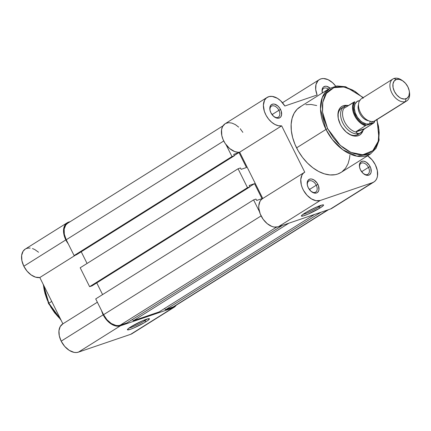 <?xml version="1.0" encoding="UTF-8"?>
<svg xmlns="http://www.w3.org/2000/svg" width="431" height="431" viewBox="0 0 431 431"><rect width="100%" height="100%" fill="white"/><g stroke="black" fill="none" stroke-linecap="round" stroke-linejoin="round"><path stroke-width="0.65" d="M128.977 328.093A11.023 1.266 153.5 0 0 144.687 320.793L146.061 321.671A12.316 1.417 -26.5 0 1 133.799 327.98A12.316 1.417 -26.5 0 1 127.409 329.586A12.316 1.417 -26.5 0 1 130.798 326.876L142.882 320.648L147.741 318.859L149.465 318.897L147.472 320.745L144.358 322.695L133.982 327.899L130.453 329.279L127.554 329.882L128.325 328.594L130.798 326.876A12.316 1.417 -26.5 0 1 141.874 321.084A12.316 1.417 -26.5 0 1 149.304 318.671A12.316 1.417 -26.5 0 1 146.061 321.671L144.687 320.793A11.023 1.266 -26.5 0 1 128.977 328.093M48.848 303.219L43.488 284.913A38.639 24.906 57.9 0 0 48.848 303.219L51.72 301.42L48.848 303.219A38.639 24.906 57.9 0 0 60.647 319.328L48.848 303.219L48.493 303.521L48.848 303.219M48.811 303.472L48.493 303.521L43.095 284.126M39.808 277.526L75.711 255.007L39.808 277.526L35.579 277.16L31.129 274.93L27.04 271.126L23.834 266.234A16.206 10.446 57.9 0 0 39.808 277.526L62.894 323.832L39.808 277.526M67.258 222.746L25.267 249.08A16.206 10.446 57.9 0 0 23.834 266.234L65.824 239.905A16.206 10.446 -122.1 0 1 67.258 222.746A16.206 10.446 -122.1 0 1 70.081 221.744L68.093 222.304L66.433 223.36L65.103 224.88L63.632 229.098L63.885 234.351L64.655 237.136L65.824 239.905L68.238 243.801A16.206 10.446 -122.1 0 1 65.824 239.905L23.834 266.234L21.895 260.68L21.642 255.427L23.118 251.214L25.31 249.053M132.398 333.432L130.641 334.332L78.42 352.143L120.405 325.809A16.206 10.446 -122.1 0 1 103.181 314.824L61.191 341.158A16.206 10.446 57.9 0 0 78.42 352.143L76.319 352.531L74.03 352.353L69.213 350.344L64.704 346.411L61.191 341.158L59.295 335.824L58.955 330.739L60.211 326.563L62.899 323.837M144.315 320.055L144.687 320.793L144.315 320.055M172.632 307.998L174.388 307.098L176.193 305.218A16.206 10.446 -122.1 0 1 174.059 307.319A16.206 10.446 -122.1 0 1 172.632 307.998L120.405 325.809L172.632 307.998L130.641 334.332L172.632 307.998M97.363 302.217L62.624 324.004A16.206 10.446 57.9 0 0 61.191 341.158L103.181 314.824A16.206 10.446 -122.1 0 1 101.571 310.654L103.181 314.824L104.776 317.572L108.865 322.253L111.198 324.01L116.014 326.025L118.309 326.202L120.405 325.809L78.42 352.143L130.641 334.332A16.206 10.446 57.9 0 0 132.069 333.653L174.059 307.319M26.108 248.633L28.042 248.084L30.192 248.051M32.47 248.547L34.798 249.554L38.548 252.232M47.302 300.181L45.002 293.495L44.032 288.98M60.76 319.549L54.613 312.766L50.546 306.689M147.17 319.026A11.023 1.266 -26.5 0 1 144.687 320.793A11.023 1.266 153.5 0 0 147.17 319.026M174.092 306.516L165.515 309.749L164.604 308.483L165.515 309.749L321.036 212.224L165.515 309.749L172.346 307.422L327.862 209.892L172.346 307.422A15.559 10.032 57.9 0 0 173.715 306.77L328.589 209.644M159.087 311.942L314.603 214.412L159.087 311.942L133.378 320.712L159.087 311.942M288.894 223.183L133.378 320.712L288.894 223.183M132.468 319.441L133.378 320.712L132.468 319.441M126.946 322.905L282.467 225.375L126.946 322.905L120.12 325.233L126.946 322.905M276.486 227.175L120.12 325.233L276.486 227.175M103.58 314.689A15.559 10.032 57.9 0 0 120.12 325.233L118.105 325.61L115.907 325.437L111.284 323.509L106.953 319.732L103.58 314.689L261.1 215.909L103.58 314.689L95.709 298.898L103.58 314.689M259.446 211.648L253.584 199.892L95.709 298.898L253.584 199.892L255.992 199.068L253.584 199.892L259.446 211.648M256.682 200.453L255.992 199.068L256.682 200.453L261.989 198.643L256.682 200.453M102.583 294.588L96.754 282.892L102.583 294.588M249.791 186.623L254.516 183.66L261.989 198.643L254.516 183.66L249.215 185.47L249.905 186.849L92.029 285.855L249.905 186.849L247.491 187.674L89.616 286.68L92.029 285.855L89.616 286.68L247.491 187.674L238.068 168.769L80.193 267.775L89.616 286.68L80.193 267.775L238.068 168.769L240.476 167.95L238.068 168.769L247.491 187.674L249.905 186.849L249.215 185.47L254.516 183.66L249.791 186.623M241.166 169.329L240.476 167.95L241.166 169.329L246.473 167.524L241.166 169.329M246.473 167.524L239 152.536L234.275 155.499L239 152.536L233.699 154.346L234.389 155.731L76.508 254.737L234.389 155.731L231.975 156.55L74.1 255.556L76.508 254.737L74.1 255.556L231.975 156.55L226.113 144.794L231.975 156.55L234.389 155.731L233.699 154.346L239 152.536L246.473 167.524M81.238 251.774L87.067 263.465L81.238 251.774M223.743 140.985L66.229 239.765L74.1 255.556L66.229 239.765L223.743 140.985M222.999 125.847L67.602 223.296A15.559 10.032 57.9 0 0 66.229 239.765L64.321 234.222L64.176 229.023L65.808 224.96L67.635 223.28M311.408 191.612A6.481 4.181 57.9 0 0 316.429 191.402A6.481 4.181 57.9 0 0 316.262 185.217L317.906 184.42A7.78 5.016 -122.1 0 1 318.008 191.957A7.78 5.016 -122.1 0 1 311.726 191.854A7.78 5.016 -122.1 0 1 308.267 187.706L307.314 184.937L307.54 181.225L308.763 179.598L310.649 178.957L311.748 179.043L314.059 180.007L317.141 183.1L318.487 185.799L318.935 189.791L318.633 190.901L317.41 192.522L316.537 192.98L314.431 193.083L310.993 191.272L308.267 187.706A7.78 5.016 -122.1 0 1 307.281 184.764A7.78 5.016 -122.1 0 1 310.713 178.957A7.78 5.016 -122.1 0 1 317.906 184.42L316.262 185.217A6.481 4.181 -122.1 0 1 315.691 192.081A6.481 4.181 -122.1 0 1 311.408 191.612M274.057 116.693A6.481 4.181 57.9 0 0 279.078 116.478A6.481 4.181 57.9 0 0 278.911 110.298L280.554 109.496A7.78 5.016 -122.1 0 1 280.656 117.038A7.78 5.016 -122.1 0 1 274.375 116.93A7.78 5.016 -122.1 0 1 270.91 112.787L269.957 110.013L270.189 106.306L271.411 104.679L273.292 104.038L274.391 104.124L277.828 105.929L279.789 108.181L281.136 110.875L281.578 114.867L280.764 116.903L280.053 117.604L278.173 118.245L277.074 118.159L273.642 116.348L270.91 112.787A7.78 5.016 -122.1 0 1 269.93 109.84A7.78 5.016 -122.1 0 1 273.356 104.033A7.78 5.016 -122.1 0 1 280.554 109.496L278.911 110.298A6.481 4.181 -122.1 0 1 278.34 117.157A6.481 4.181 -122.1 0 1 274.057 116.693M363.635 173.801A6.481 4.181 57.9 0 0 368.656 173.591A6.481 4.181 57.9 0 0 368.489 167.406L370.132 166.608A7.78 5.016 -122.1 0 1 370.234 174.146A7.78 5.016 -122.1 0 1 363.953 174.043A7.78 5.016 -122.1 0 1 360.494 169.895L359.54 167.126L359.766 163.414L360.989 161.787L362.87 161.146L363.969 161.232L366.285 162.196L369.367 165.288L370.714 167.988L371.161 171.98L370.859 173.09L369.636 174.711L368.758 175.169L366.652 175.272L363.22 173.461L360.494 169.895A7.78 5.016 -122.1 0 1 359.508 166.953A7.78 5.016 -122.1 0 1 362.934 161.146A7.78 5.016 -122.1 0 1 370.132 166.608L368.489 167.406A6.481 4.181 -122.1 0 1 367.918 174.269A6.481 4.181 -122.1 0 1 363.635 173.801M318.789 207.025A11.104 1.277 153.5 0 0 321.31 205.231A11.104 1.277 -26.5 0 1 318.789 207.025L318.417 206.271L318.789 207.025A11.104 1.277 -26.5 0 1 302.945 214.39A11.104 1.277 153.5 0 0 318.789 207.025L320.168 207.904L318.789 207.025M304.798 213.146A12.402 1.422 -26.5 0 1 315.95 207.316A12.402 1.422 -26.5 0 1 323.433 204.881A12.402 1.422 -26.5 0 1 320.168 207.904L308.003 214.175L303.106 215.979L301.371 215.942L302.309 214.875L306.511 212.111L316.963 206.875L321.86 205.075L323.433 204.881L323.336 205.549L320.168 207.904A12.402 1.422 -26.5 0 1 307.82 214.255A12.402 1.422 -26.5 0 1 301.388 215.877A12.402 1.422 -26.5 0 1 304.798 213.146M358.183 134.445A15.559 10.032 -122.1 0 1 347.494 133.055A15.559 10.032 57.9 0 0 359.346 133.508M338.184 117.954L338.179 117.927A16.857 10.867 -122.1 0 0 340.307 124.3L341.966 127.156L346.222 132.026L351.163 135.178L353.657 135.943L356.044 136.126L358.226 135.722L360.117 134.736L361.652 133.217L363.031 130.491A16.857 10.867 -122.1 0 1 347.806 133.281A16.857 10.867 -122.1 0 1 340.307 124.3L338.243 118.293L338.087 112.658L338.739 110.255L339.854 108.256L341.39 106.737L343.281 105.751L345.463 105.347L347.849 105.53M363.279 97.578L345.673 86.755L336.961 85.963L329.386 88.533L299.998 106.963A38.639 24.906 57.9 0 0 296.582 147.86L325.971 129.429A38.639 24.906 -122.1 0 1 329.386 88.533L322.313 97.395L320.497 109.14L325.971 129.429L327.614 128.627L322.56 112.205L322.776 102.336L326.429 93.333L333.901 87.649L343.96 86.981L354.282 90.989L362.988 97.762M267.123 97.411L225.133 123.74A16.206 10.446 57.9 0 0 223.813 141.115A16.206 10.446 57.9 0 0 239.668 152.186L262.759 198.497L239.668 152.186L281.658 125.857A16.206 10.446 -122.1 0 1 265.798 114.786A16.206 10.446 -122.1 0 1 267.123 97.411A16.206 10.446 -122.1 0 1 284.843 106.01L317.124 95.003A16.206 10.446 -122.1 0 1 319.349 79.6A16.206 10.446 -122.1 0 1 335.69 86.141L332.576 82.709L328.029 79.649L323.471 78.523L321.391 78.744L319.543 79.482L317.997 80.71L316.009 84.46L315.702 89.459L317.124 95.003L284.843 106.01L280.656 100.8L277.343 98.279L272.22 96.404L269.089 96.571L266.477 97.869L264.58 100.197L263.389 105.207L264.332 111.246L266.083 115.325L268.583 119.08L271.638 122.221L275.01 124.5L278.442 125.744L281.658 125.857L304.749 172.168L303.187 173.381L301.98 175.04L300.773 179.463L301.301 184.818L302.206 187.609L303.494 190.346L307.039 195.275L311.435 198.901L316.063 200.717L320.271 200.469L372.497 182.658L330.507 208.992A16.206 10.446 57.9 0 0 331.935 208.313L373.925 181.979A16.206 10.446 -122.1 0 1 372.497 182.658L374.318 181.715L375.794 180.25L376.866 178.326L377.491 176.015L377.34 170.601L375.358 164.825A16.206 10.446 -122.1 0 1 373.925 181.979M309.388 189.532L316.262 185.217L309.388 189.532M272.036 114.608L278.911 110.298L272.036 114.608M361.614 171.721L368.489 167.406L361.614 171.721M375.358 164.825L372.152 159.939L367.573 155.796A16.206 10.446 -122.1 0 1 375.358 164.825M341.077 172.411L337.651 174.043L335.221 174.679L329.963 174.938L324.338 173.838L318.574 171.43L312.879 167.799L307.481 163.09L302.584 157.482L298.376 151.189L295.014 144.455L292.638 137.537L291.334 130.706L291.151 124.22L292.094 118.326L294.131 113.251L297.185 109.194L301.134 106.312M305.827 104.711L311.085 104.458L316.704 105.552M349.897 155.176L349.563 158.209L348.065 163.721L345.506 168.305L341.988 171.791M322.356 92.94L322.108 89.6L322.927 87.568L323.633 86.868L325.518 86.227L326.617 86.313L330.06 88.129A7.78 5.016 -122.1 0 0 324.112 86.577A7.78 5.016 -122.1 0 0 322.151 92.029A7.78 5.016 -122.1 0 0 322.356 92.94M332.328 208.044L330.507 208.992L278.281 226.803L274.073 227.051L271.772 226.388L267.177 223.619L263.136 219.266L260.216 213.943L258.832 208.399L258.783 205.797L259.99 201.374L261.202 199.709L262.765 198.502M304.475 172.33L262.49 198.664A16.206 10.446 57.9 0 0 261.628 216.895A16.206 10.446 57.9 0 0 278.281 226.803L320.271 200.469L278.281 226.803L330.507 208.992L372.497 182.658L320.271 200.469A16.206 10.446 -122.1 0 1 303.613 190.561A16.206 10.446 -122.1 0 1 304.475 172.33A16.206 10.446 -122.1 0 1 304.749 172.168L281.658 125.857L239.668 152.186L238.106 152.278L234.75 151.593L229.653 148.555L225.262 143.593L223.118 139.639L221.793 135.512L221.561 129.704L222.595 126.531L225.154 123.729M225.72 123.417L228.619 122.673L231.916 123.083L235.358 124.607L238.672 127.134M240.202 128.707L242.852 132.344M363.36 98.128L355.413 91.684L352.639 90.068L347.063 87.741L341.632 86.679L336.552 86.927L334.203 87.541L330.006 89.718L326.606 93.085L325.249 95.181L324.139 97.519L322.69 102.842L322.366 105.778L322.544 112.049L323.805 118.654L327.614 128.627L325.971 129.429L332.296 139.466L342.774 149.74L356.879 156.178L370.439 153.996A38.639 24.906 -122.1 0 1 325.971 129.429L296.582 147.86A38.639 24.906 57.9 0 0 341.05 172.427L370.439 153.996L376.053 148.296L379.129 140.107L377.055 119.549M343.001 107.438A15.559 10.032 57.9 0 0 338.249 118.304A15.559 10.032 -122.1 0 1 341.648 108.084M376.764 119.732L379.021 130L378.267 141.244L372.815 150.683L362.767 154.821L350.818 152.358L340.221 145.312L327.614 128.627L333.416 137.925L338.146 143.345L343.367 147.898L348.868 151.405L354.444 153.732L359.874 154.794L364.96 154.546L369.491 153L373.311 150.214L374.9 148.388L377.373 143.954L378.822 138.631L379.188 132.619L378.466 126.148L376.678 119.473M322.226 92.423A6.481 4.181 -122.1 0 1 323.676 88.366A6.481 4.181 -122.1 0 1 328.406 89.147A6.481 4.181 57.9 0 0 322.226 92.423M359.583 167.347A6.481 4.181 -122.1 0 1 361.027 163.284A6.481 4.181 -122.1 0 1 368.489 167.406A6.481 4.181 57.9 0 0 362.633 162.853A6.481 4.181 57.9 0 0 359.583 167.347M270.005 110.234A6.481 4.181 -122.1 0 1 271.449 106.177A6.481 4.181 -122.1 0 1 278.911 110.298A6.481 4.181 57.9 0 0 273.055 105.746A6.481 4.181 57.9 0 0 270.005 110.234M307.357 185.158A6.481 4.181 -122.1 0 1 308.806 181.095A6.481 4.181 -122.1 0 1 316.262 185.217A6.481 4.181 57.9 0 0 310.406 180.664A6.481 4.181 57.9 0 0 307.357 185.158M338.179 117.927A16.857 10.867 -122.1 0 1 347.418 105.455M362.643 98.149A12.968 8.356 57.9 0 0 360.354 112.416A12.968 8.356 57.9 0 0 374.135 121.203L405.523 101.522A12.968 8.356 -122.1 0 1 392.199 93.597A12.968 8.356 -122.1 0 1 392.889 79.008A12.968 8.356 -122.1 0 1 394.031 78.469A12.968 8.356 57.9 0 0 391.741 92.735A12.968 8.356 57.9 0 0 405.523 101.522L405.954 98.796A10.861 6.998 -122.1 0 1 394.408 91.437A10.861 6.998 -122.1 0 1 396.326 79.487L394.031 78.469L396.326 79.487L399.268 79.342L402.495 80.689L405.517 83.323L407.871 86.846L409.202 90.715L409.412 92.595L408.879 95.892L407.176 98.16L404.547 99.055L401.401 98.44L399.785 97.589L396.762 94.955L394.408 91.437L393.083 87.563L392.98 83.937L394.117 81.098L396.326 79.487A10.861 6.998 -122.1 0 1 403.039 81.055A10.861 6.998 -122.1 0 1 409.245 90.952A10.861 6.998 -122.1 0 1 405.954 98.796L405.523 101.522A12.968 8.356 57.9 0 0 409.45 92.159L409.245 90.952M368.72 120.793A10.759 6.939 -122.1 0 1 360.688 115.104A10.759 6.939 -122.1 0 1 358.317 105.261M392.889 79.008L361.501 98.694A12.968 8.356 57.9 0 0 360.812 113.278A12.968 8.356 57.9 0 0 374.135 121.203A12.968 8.356 57.9 0 0 375.277 120.664L406.665 100.978A12.968 8.356 -122.1 0 1 405.523 101.522L374.135 121.203M360.122 100.471L356.987 101.538L354.95 104.248L354.32 108.186L355.187 112.75L357.434 117.248L360.704 120.992L362.573 122.399L366.425 124.009L369.938 123.837A3.486 2.634 71.2 0 1 370.294 121.375M374.528 121.052L373.569 122.867L366.533 125.27L361.781 123.099L358.807 120.481L356.292 117.178L353.813 111.548L353.291 106.064L354.81 101.754L344.488 108.014L344.083 108.159L344.18 106.721L345.538 105.854A15.559 10.032 57.9 0 0 342.79 122.97A15.559 10.032 57.9 0 0 359.33 133.513L361.437 132.177L364.141 129.101L355.925 131.902L357.536 133.508L359.33 133.513L356.809 135.097L359.33 133.513A15.559 10.032 -122.1 0 1 343.34 124.004A15.559 10.032 -122.1 0 1 344.17 106.505A15.559 10.032 -122.1 0 1 345.538 105.854L348.081 105.39M353.727 102.222A14.913 9.611 57.9 0 0 354.616 115.675A14.913 9.611 57.9 0 0 365.45 125.733A14.913 9.611 -122.1 0 1 354.616 115.675A14.913 9.611 -122.1 0 1 353.727 102.222L344.488 108.014L344.116 107.917A14.913 9.611 57.9 0 0 344.66 121.919A14.913 9.611 57.9 0 0 356.205 132.161L355.925 131.902L356.211 131.525L365.59 125.653L356.211 131.525L364.745 128.616L355.925 131.902L364.141 129.101L373.984 122.824L366.533 125.27A14.39 9.277 -122.1 0 1 355.273 115.352A14.39 9.277 -122.1 0 1 354.81 101.754L354.298 101.948M370.331 121.31A3.486 2.634 -108.8 0 0 369.938 123.837L371.393 123.083L372.869 121.483M373.984 122.824L364.745 128.616L360.354 133.012L358.382 133.685L356.803 133.001L356.205 132.161A14.913 9.611 -122.1 0 1 344.66 121.919A14.913 9.611 -122.1 0 1 344.116 107.917L344.18 106.721L346.465 105.606A15.559 10.032 57.9 0 0 345.538 105.854A15.559 10.032 -122.1 0 1 346.508 105.6A15.559 10.032 57.9 0 0 346.465 105.606M362.843 130.695A15.559 10.032 -122.1 0 1 360.699 132.867A15.559 10.032 -122.1 0 1 359.33 133.513A15.559 10.032 57.9 0 0 362.509 131.186L363.678 129.612M373.569 122.867L373.946 122.754M369.938 123.837A12.968 8.356 -122.1 0 1 356.157 115.05A12.968 8.356 -122.1 0 1 358.441 100.784M358.527 104.539A10.759 6.939 57.9 0 0 360.235 114.387A10.759 6.939 57.9 0 0 368.219 120.718M403.039 81.055L402.042 80.344A12.968 8.356 57.9 0 0 394.031 78.469A12.968 8.356 -122.1 0 1 402.559 80.732M409.326 91.523A12.968 8.356 -122.1 0 1 406.665 100.978M61.186 320.405L48.493 303.521M319.349 79.6L282.483 102.718M374.06 122.765L374.862 120.895"/></g></svg>
